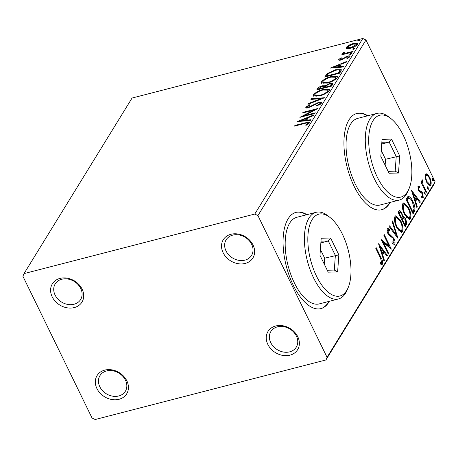 <?xml version="1.0" encoding="UTF-8"?>
<svg xmlns="http://www.w3.org/2000/svg" width="458" height="458" viewBox="0 0 458 458"><rect width="100%" height="100%" fill="white"/><g stroke="black" fill="none" stroke-linecap="round" stroke-linejoin="round"><path stroke-width="0.69" d="M267.85 344.439A17.398 14.124 -148.4 0 0 289.925 355.168A17.398 14.124 -148.4 0 0 297.763 336.716A17.398 14.124 -148.4 0 0 275.693 325.987A17.398 14.124 -148.4 0 0 267.85 344.439M296.389 336.035A14.914 12.103 31.6 0 1 296.269 347.158A14.914 12.103 31.6 0 1 283.433 352.036A14.914 12.103 31.6 0 1 270.747 342.653A14.914 12.103 31.6 0 1 270.867 331.529A14.914 12.103 31.6 0 1 283.702 326.651A14.914 12.103 31.6 0 1 296.389 336.035M223.12 252.724A17.398 14.124 -148.4 0 0 245.19 263.453A17.398 14.124 -148.4 0 0 253.034 245.007A17.398 14.124 -148.4 0 0 230.958 234.273A17.398 14.124 -148.4 0 0 223.12 252.724M251.66 244.32A14.914 12.103 31.6 0 1 251.539 255.444A14.914 12.103 31.6 0 1 238.704 260.321A14.914 12.103 31.6 0 1 226.017 250.938A14.914 12.103 31.6 0 1 226.138 239.815A14.914 12.103 31.6 0 1 238.973 234.937A14.914 12.103 31.6 0 1 251.66 244.32M52.195 296.847A17.398 14.124 -148.4 0 0 74.265 307.576A17.398 14.124 -148.4 0 0 82.102 289.124A17.398 14.124 -148.4 0 0 60.032 278.395A17.398 14.124 -148.4 0 0 52.195 296.847M80.728 288.443A14.914 12.103 31.6 0 1 80.608 299.566A14.914 12.103 31.6 0 1 67.773 304.438A14.914 12.103 31.6 0 1 55.092 295.061A14.914 12.103 31.6 0 1 55.206 283.931A14.914 12.103 31.6 0 1 68.047 279.059A14.914 12.103 31.6 0 1 80.728 288.443M96.924 388.561A17.398 14.124 -148.4 0 0 118.994 399.29A17.398 14.124 -148.4 0 0 126.837 380.838A17.398 14.124 -148.4 0 0 104.762 370.11A17.398 14.124 -148.4 0 0 96.924 388.561M125.463 380.151A14.914 12.103 31.6 0 1 125.343 391.281A14.914 12.103 31.6 0 1 112.508 396.153A14.914 12.103 31.6 0 1 99.821 386.77A14.914 12.103 31.6 0 1 99.941 375.646A14.914 12.103 31.6 0 1 112.777 370.774A14.914 12.103 31.6 0 1 125.463 380.151M306.94 214.676A49.71 22.877 75.5 0 0 296.045 212.352A49.71 22.877 75.5 0 0 293.252 285.214A49.71 22.877 75.5 0 0 320.892 308.618A49.71 22.877 75.5 0 0 329.308 301.312M306.517 214.785A49.71 22.877 75.5 0 0 295.834 212.409M367.814 115.765A49.71 22.877 75.5 0 0 356.914 113.447A49.71 22.877 75.5 0 0 354.12 186.303A49.71 22.877 75.5 0 0 381.76 209.707A49.71 22.877 75.5 0 0 390.176 202.402M367.385 115.874A49.71 22.877 75.5 0 0 356.702 113.504M346.918 48.668L346.048 48.199L346.214 47.34L349.116 45.084L353.399 43.43L357.698 43.544L357.526 44.42C355.866 46.229 353.49 47.529 350.399 48.313L346.918 48.668M343.964 52.825L345.738 53.162L353.101 51.348L352.689 52.017L341.76 54.834L342.172 54.17L343.781 53.758L342.693 53.065L343.38 52.458L344.347 52.475L343.929 53.048L344.708 54.078M342.63 53.437L342.693 53.065L342.985 53.666M340.099 59.111L341.176 59.374L342.263 58.962L347.674 56.111C349.437 55.647 350.204 55.847 349.969 56.7L347.645 58.452L346.866 58.332L348.584 57.118L347.324 56.763L340.815 60.027C339.206 60.456 338.508 60.279 338.731 59.5L341.073 57.811L341.771 57.96L340.099 59.111L340.466 60.164M350.067 56.185L349.969 56.7M348.876 57.731L348.635 56.826L349.941 56.74M338.634 59.969L338.731 59.5L339.08 60.216M340.884 71.196L339.647 73.206L324.693 77.07L327.304 73.561L335.634 69.765L341.29 69.696L340.884 71.196M331.729 86.081L316.77 89.94L317.526 88.715C318.447 87.369 320.09 86.385 322.455 85.766L325.14 85.755L329.806 83.402L332.972 83.511L331.729 86.081M324.556 97.731L307.896 104.367L308.343 103.64L320.984 98.607L310.93 99.432L311.377 98.705L324.556 97.731M315.27 112.817L314.864 113.487L299.904 117.345L313.724 110.138L302.566 113.017L302.978 112.353L317.932 108.494L304.146 115.691L315.27 112.817M308.097 124.187L307.747 123.471C307.513 122.847 306.419 122.87 304.461 123.546L294.511 126.11L294.918 125.446L305.022 122.841L309.419 122.452L309.287 123.07L306.557 125.148L305.612 125.108L307.799 123.173L308.228 124.095M254.774 214.046L24.022 273.609L22.9 276.243L92.029 417.982L95.184 419.517L325.936 359.954L327.058 357.32L257.928 215.581L254.774 214.046L362.816 38.483L132.064 98.046L24.022 273.609M297.311 121.565L314.039 114.815L313.598 115.542L308.257 117.666L306.757 120.099L311.005 119.75L310.558 120.477L297.311 121.565M320.337 104.258L319.999 103.565C320.239 102.838 319.638 102.649 318.207 103.01L308.406 107.779C306.459 108.288 305.612 108.077 305.87 107.132L309.431 104.808L310.026 105.088L307.398 106.748L308.755 107.126L318.642 102.334L321.682 102.466L321.562 103.119L317.096 105.907L316.673 105.563L319.999 103.565L320.079 103.107L320.514 104.138M305.767 107.693L305.87 107.132L306.276 107.968L307.307 107M307.398 106.748L307.742 107.928M319.398 95.98L313.306 95.842L313.495 94.743C315.825 92.213 319.134 90.415 323.422 89.344L329.462 89.487L329.25 90.632C326.92 93.129 323.64 94.915 319.398 95.98M327.321 83.11L321.224 82.972L321.413 81.868C323.749 79.343 327.058 77.539 331.346 76.469L337.386 76.618L337.168 77.757C334.844 80.259 331.558 82.045 327.321 83.11M330.224 68.082L346.952 61.338L346.506 62.059L341.17 64.189L339.67 66.616L343.918 66.273L343.471 66.994L330.224 68.082M350.336 54.393L349.431 54.164L351.023 53.288L351.927 53.517L350.336 54.393M353.479 49.292L352.574 49.058L354.16 48.182L355.065 48.416L353.479 49.292M358.603 40.968L357.698 40.739L359.284 39.863L360.188 40.092L358.603 40.968M425.201 177.819L425.448 174.258L426.089 173.731L427.406 174.217L429.656 177.366C431.138 180.372 431.533 183.011 430.829 185.29L430.194 185.834L426.65 182.244L425.201 177.819M426.095 192.652L420.896 181.992L421.303 181.322L422.07 182.891L421.927 179.977L422.413 179.839L422.774 181.288L422.494 181.397L423.037 184.637L426.507 191.988L426.095 192.652M421.927 179.977L422.413 179.839L421.938 179.96M422.774 181.288L421.807 181.574M417.965 186.417L419.494 186.646L419.7 187.952L418.629 187.683L418.933 189.761L419.499 190.568L421.698 191.656L422.637 193.087L423.272 197.57L422.82 197.936L421.726 197.495L421.48 196.127L422.591 196.339L422.253 193.808L421.658 192.95L419.482 191.908L418.549 190.482L417.965 186.417L418.286 186.166M417.77 187.906L418.818 187.534L417.765 187.917M421.497 196.745L422.591 196.339M414.29 211.831L413.053 213.846L405.937 199.253L408.267 196.408C409.933 196.648 411.461 198.314 412.864 201.406C414.977 205.522 415.452 208.997 414.29 211.831L413.437 212.054L412.732 213.193M405.13 226.716L398.013 212.123L399.513 210.193L401.758 212.523L402.771 216.439C403.698 216.262 404.586 217.052 405.433 218.804C406.601 221.22 406.859 223.281 406.194 224.987L405.13 226.716M397.962 238.366L389.14 226.55L389.586 225.823L396.279 234.788L392.174 221.615L392.62 220.888L397.962 238.366M388.676 253.457L388.264 254.121L381.148 239.528L389.117 246.083L383.81 235.206L384.222 234.536L391.338 249.129L383.38 242.603L388.676 253.457L388.023 253.623M380.489 258.003L375.755 248.299L376.167 247.629L380.97 257.482C382.424 259.869 382.934 262.096 382.487 264.18L382.001 264.564L380.661 264.129L380.323 262.669L381.754 262.692L380.489 258.003M380.432 263.132L381.754 262.692M327.058 357.32L435.1 181.757L365.971 40.018L257.928 215.581M378.554 243.748L387.445 255.455L386.999 256.177L384.17 252.392L382.676 254.82L384.411 260.384L383.964 261.112L378.554 243.748M387.313 228.845C387.937 228.307 388.682 228.571 389.546 229.641L389.661 231.061L388.035 230.351L388.401 233.07L393.966 238.452C395.025 240.65 395.294 242.58 394.767 244.229L394.286 244.618L392.014 242.986L391.985 241.704L394.006 242.78L393.548 239.099L392.712 237.885L389.317 235.675L388.023 233.798C387.09 231.914 386.855 230.265 387.313 228.845L387.708 228.519M392.008 242.837L392.89 243.215L394.006 242.78M387.182 230.569L388.287 230.145L387.09 230.775M396.685 227.471C394.63 223.361 394.046 219.685 394.939 216.451L395.832 215.718L400.75 220.745C402.811 224.872 403.378 228.536 402.45 231.737L401.597 232.446L396.685 227.471M404.609 214.602C402.548 210.491 401.964 206.816 402.863 203.581L403.75 202.848L408.673 207.875C410.729 212.002 411.295 215.666 410.374 218.867L409.521 219.577L404.609 214.602M411.467 190.265L420.358 201.972L419.912 202.699L417.083 198.909L415.589 201.343L417.324 206.907L416.877 207.629L411.467 190.265M424.045 191.959L424.978 192.623L425.23 194.392L424.297 193.734L424.188 191.839M427.182 186.858L428.121 187.517L428.373 189.286L427.434 188.627L427.331 186.738M432.306 178.534L433.239 179.198L433.491 180.967L432.558 180.303L432.449 178.414M435.1 181.757L433.978 184.391L325.936 359.954M362.816 38.483L365.971 40.018M381.548 209.758A49.71 22.877 75.5 0 0 389.747 202.51M320.68 308.669A49.71 22.877 75.5 0 0 328.878 301.421M381.869 262.348L381.634 264.398L382.487 264.18M380.529 263.138L380.901 262.909L380.529 263.138M379.178 245.74L380.277 247.217M383.254 251.202L384.147 252.398M386.621 255.667L387.445 255.455M381.989 254.768L383.317 252.61L384.17 252.392M382.052 254.98L382.676 254.82M383.787 260.55L384.411 260.384M383.266 251.179L380.306 247.211L382.121 253.039L383.266 251.179M379.682 247.372L380.306 247.211M381.497 253.2L382.121 253.039M381.76 240.782L388.264 246.307L389.117 246.083M388.916 246.135L389.884 248.127M382.728 242.769L383.38 242.603M394.178 242.305L393.914 244.452L394.767 244.229M387.348 228.794L388.693 229.864L389.546 229.641M388.693 229.864L388.722 230.248M387.766 233.231L388.401 233.07M388.418 234.525L389.569 234.553M388.716 234.771L389.93 235.406L390.783 235.183M389.93 235.406L392.626 237.799M393.29 238.629L393.966 238.452M395.449 235L396.279 234.788M396.044 234.851L396.554 236.483M395.414 215.913L398.529 218.558M400.092 220.916L400.75 220.745M402.118 228.834L401.597 231.96L402.45 231.737M401.597 231.96L401.145 232.469M398.076 229.887L400.2 231.032L401.706 230.265C402.462 227.683 402.01 224.735 400.338 221.409L396.319 217.401L395.689 217.922C394.968 220.533 395.437 223.498 397.097 226.802L401.053 230.809M396.319 217.401L394.83 218.14L394.441 219.622M394.83 218.14L395.689 217.922M396.451 226.968L397.097 226.802M399.095 210.468L400.492 211.98M401.082 212.695L401.758 212.523M404.093 218.14L401.952 216.651L402.771 216.439M404.757 218.976L405.433 218.804M405.702 222.771L405.341 225.204L406.194 224.987M405.341 225.204L404.815 226.063M402.565 218.048L401.437 219.142M400.784 217.802L401.643 217.292C402.261 216.308 402.17 214.945 401.363 213.216L400.034 211.854L399.176 212.071L398.426 212.97M398.723 212.483L399.576 212.266L399.153 212.953L401.437 217.63M398.5 213.125L399.153 212.953M400.034 211.854L399.576 212.266M402.37 218.792L402.164 219.13L404.809 224.552L405.278 223.79C405.943 222.76 405.857 221.323 405.021 219.468L403.109 217.905L402.37 218.792L401.517 219.01M401.511 219.296L402.164 219.13M404.156 224.723L404.809 224.552M403.332 203.043L406.446 205.688M408.009 208.046L408.673 207.875M410.042 215.964L409.521 219.09L410.374 218.867M409.521 219.09L409.068 219.6M405.994 217.018L408.118 218.163L409.629 217.395C410.385 214.813 409.927 211.865 408.261 208.539L404.237 204.531L403.607 205.047C402.891 207.663 403.361 210.623 405.015 213.932L408.977 217.939M404.237 204.531L402.754 205.27L402.364 206.753M402.754 205.27L403.607 205.047M404.368 214.098L405.015 213.932M407.82 196.619L410.563 199.075M412.2 201.577L412.864 201.406M414.129 208.401L413.437 212.054M406.423 200.255L407.076 200.083L412.732 211.682L414.089 208.814L412.452 202.07C411.307 199.528 410.065 198.217 408.725 198.142L407.866 198.36L406.349 200.1M412.08 211.848L412.732 211.682M408.725 198.142L407.076 200.083M412.085 192.263L413.19 193.74L415.034 199.562L416.179 197.696L413.213 193.734L412.595 193.894M416.167 197.719L417.055 198.915M419.528 202.184L420.358 201.972M414.902 201.291L416.23 199.133L417.083 198.909M414.965 201.503L415.589 201.343M416.7 207.068L417.324 206.907M414.41 199.722L415.034 199.562M417.942 186.446L418.641 186.87L419.494 186.646M418.641 186.87L418.749 187.557M418.297 189.927L418.933 189.761M418.698 190.774L419.499 190.568M418.646 190.791L420.839 191.879L421.698 191.656M420.839 191.879L421.778 193.31M421.938 193.265L422.637 193.087M422.637 196.23L422.419 197.793L423.272 197.57M423.953 192.537L424.125 192.841L424.978 192.623M424.125 192.841L424.463 194.032M421.417 183.063L422.07 182.891M421.749 180.836L421.91 181.488M421.629 183.005L421.904 184.059M422.282 184.832L423.037 184.637M425.854 192.154L426.507 191.988M427.096 187.431L427.262 187.74L428.121 187.517M427.262 187.74L427.6 188.925M425.677 173.96L426.553 174.441L427.406 174.217M426.553 174.441L427.841 175.901M428.991 177.538L429.656 177.366M430.394 183.481L429.976 185.513L430.829 185.29M429.976 185.513L429.724 185.828M427.646 183.973L428.888 184.568L430.188 183.984C430.68 182.244 430.365 180.263 429.249 178.036C428.161 175.746 427.108 174.922 426.083 175.569C425.614 177.343 425.94 179.353 427.062 181.591L429.741 184.351M425.23 175.786L426.507 175.219L425.654 175.443L425.041 176.261M426.421 181.757L427.062 181.591M432.215 179.112L432.386 179.416L433.239 179.198M432.386 179.416L432.724 180.607M295.164 125.944L294.918 125.446M307.765 123.122L309.322 123.002M307.553 124.553L307.261 123.963M300.196 121.324L301.135 120.952M306.728 118.725L307.89 118.261M307.083 120.763L306.757 120.099M305.921 120.855L306.952 119.183L306.545 118.347L300.952 120.58L305.4 120.208L306.545 118.347M301.272 121.238L300.952 120.58M305.721 120.872L305.4 120.208M303.597 116.395L304.307 116.029M313.965 110.636L313.724 110.138M303.219 112.851L302.978 112.353M313.885 110.475L314.675 110.269M304.387 116.189L304.146 115.691M309.654 105.271L309.431 104.808M308.99 107.613L308.755 107.126M311.171 106.708L310.93 106.227M313.18 105.546L312.929 105.019M318.9 102.873L318.642 102.334M319.965 102.976L321.636 102.993M308.566 104.098L308.343 103.64M321.207 99.065L320.984 98.607M311.698 99.369L311.377 98.705M321.064 98.779L322.146 98.688M313.644 96.209L313.902 95.573L313.495 94.743M313.902 95.573L315.064 94.285M323.674 89.848L323.422 89.344M327.041 89.608L329.52 89.963M327.699 91.05L328.105 91.881L328.277 90.965L327.871 90.129L323.01 90.008C319.61 90.861 316.953 92.293 315.047 94.314L314.898 95.184L319.804 95.316C323.188 94.468 325.821 93.048 327.699 91.05L327.871 90.129M314.898 95.184L316.163 96.552M320.039 95.808L319.804 95.316M317.863 89.659L319.077 88.285M322.713 86.287L322.455 85.766M323.932 86.385L325.483 86.539M325.506 86.51L325.14 85.755M330.063 83.928L329.806 83.402M331.249 84.014L332.955 84.032M331.289 86.196L331.769 84.97L331.363 84.14L329.394 84.066L326.079 85.801L325.043 87.243L330.602 85.812L331.363 84.14M324.19 88.028L324.396 87.289L323.989 86.459L322.077 86.425L319.14 88.188L318.716 88.881L323.508 87.638L323.989 86.459M318.957 89.373L318.716 88.881M324.087 88.051L323.72 87.301M323.749 88.136L323.508 87.638M325.283 87.741L325.043 87.243M331.478 85.881L331.071 85.051M330.848 86.304L330.602 85.812M321.568 83.339L321.819 82.703L321.413 81.868M321.819 82.703L322.987 81.415M331.592 76.978L331.346 76.469M334.964 76.738L337.443 77.093M336.017 79.022L336.195 78.095L335.788 77.259L330.934 77.139C327.527 77.986 324.877 79.423 322.964 81.444L322.821 82.314L327.722 82.446C331.105 81.598 333.739 80.179 335.622 78.175L335.788 77.259M322.821 82.314L324.087 83.682M336.029 79.011L335.622 78.175M327.962 82.938L327.722 82.446M325.787 76.784L327.71 74.391L327.304 73.561M335.886 70.269L335.634 69.765M339.069 70.028L341.325 70.206M339.206 73.32L339.962 71.122M326.88 76.503L326.634 76.005L338.525 72.937L339.63 70.395L340.036 71.23M338.765 73.435L338.525 72.937M340.088 71.374L339.681 70.538C339.103 69.776 337.615 69.742 335.222 70.429L328.5 73.543L326.634 76.005M333.109 67.847L334.048 67.469M339.641 65.242L340.804 64.778M339.996 67.28L339.67 66.616M338.834 67.378L339.865 65.7L339.458 64.87L333.865 67.097L338.313 66.731L339.458 64.87M334.185 67.755L333.865 67.097M338.634 67.389L338.313 66.731M339.206 60.233L340.117 59.454M341.279 58.229L341.073 57.811M341.41 59.855L341.176 59.374M342.498 59.437L342.263 58.962M346.082 57.239L345.853 56.763M347.937 56.649L347.674 56.111M351.36 53.981L351.023 53.288M342.412 54.668L342.172 54.17M344.021 54.256L343.781 53.758M343.099 53.895L343.786 53.294L343.38 52.458M346.019 53.735L345.738 53.162M354.503 48.88L354.16 48.182M346.443 48.537L346.214 47.34M346.62 48.176L347.427 47.271M349.345 45.554L349.116 45.084M353.65 43.945L353.399 43.43M355.946 43.882L357.709 44.042M356.719 45.331L356.29 44.151L352.998 44.094L347.553 46.997L347.45 47.58L350.817 47.649L356.181 44.77L356.29 44.151M347.45 47.58L348.275 48.703M356.53 45.485L356.181 44.77M351.051 48.136L350.817 47.649M359.622 40.556L359.284 39.863M316.472 276.1A42.251 19.442 75.5 0 0 348.2 287.55A42.251 19.442 75.5 0 0 342.344 234.061A42.251 19.442 75.5 0 0 330.138 217.573A42.251 19.442 75.5 0 0 309.041 227.574A42.251 19.442 75.5 0 0 316.472 276.1M348.2 287.55L347.17 290.011A44.741 20.587 -104.5 0 1 338.451 298.948A44.741 20.587 -104.5 0 1 313.575 277.886A44.741 20.587 -104.5 0 1 316.089 212.312A44.741 20.587 -104.5 0 1 328.043 215.918L330.138 217.573M316.089 212.312L296.858 217.275A44.741 20.587 75.5 0 0 294.345 282.849A44.741 20.587 75.5 0 0 319.226 303.912L338.451 298.948M330.624 238L338.846 254.848L337.626 271.926L328.191 272.161L319.976 255.312L321.19 238.234L330.624 238L328.317 240.994L320.984 241.171M327.258 270.243L334.317 270.071L335.359 255.432L328.317 240.994L320.858 242.917M324.253 264.089L324.676 258.192L338.846 254.848M324.676 258.192L320.394 249.415M334.317 270.071L337.626 271.926M377.34 177.189A42.251 19.442 75.5 0 0 409.068 188.639A42.251 19.442 75.5 0 0 403.212 135.15A42.251 19.442 75.5 0 0 391.006 118.668A42.251 19.442 75.5 0 0 369.915 128.664A42.251 19.442 75.5 0 0 377.34 177.189M409.068 188.639L408.038 191.101A44.741 20.587 -104.5 0 1 399.324 200.043A44.741 20.587 -104.5 0 1 374.444 178.975A44.741 20.587 -104.5 0 1 376.957 113.407A44.741 20.587 -104.5 0 1 388.911 117.013L391.006 118.668M376.957 113.407L357.732 118.37A44.741 20.587 75.5 0 0 355.213 183.939A44.741 20.587 75.5 0 0 380.094 205.007L399.324 200.043M391.493 139.095L399.714 155.943L398.494 173.021L389.06 173.25L380.844 156.401L382.058 139.324L391.493 139.095L389.185 142.083L381.852 142.261M388.126 171.338L395.185 171.166L396.227 156.527L389.185 142.083L381.726 144.007M385.126 165.178L385.544 159.281L399.714 155.943M385.544 159.281L381.262 150.505M395.185 171.166L398.494 173.021M380.317 257.654L380.97 257.482M406.492 199.865L407.345 199.648M419.591 191.226L420.45 191.003M424.102 188.57L424.755 188.404M305.263 123.339L305.022 122.841M317.932 89.55L317.526 88.715M325.907 76.589L325.501 75.759M339.372 73.057L338.966 72.221M344.072 58.561L343.798 58.006M349.672 52.796L349.425 52.298M381.491 262.898L380.638 263.115M422.625 181.299L421.772 181.523M348.635 56.826L349.042 57.656"/></g></svg>
